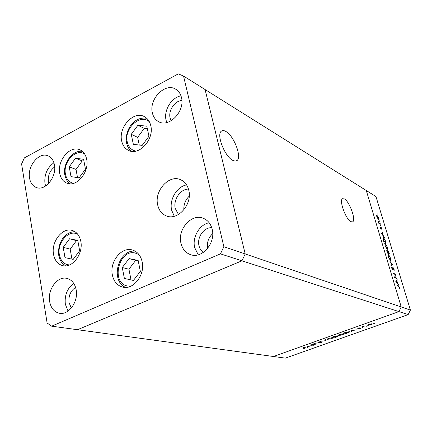 <?xml version="1.0" encoding="UTF-8"?>
<svg xmlns="http://www.w3.org/2000/svg" width="432" height="432" viewBox="0 0 432 432"><rect width="100%" height="100%" fill="white"/><g stroke="black" fill="none" stroke-linecap="round" stroke-linejoin="round"><path stroke-width="0.65" d="M350.968 221.729L352.625 221.848C356.319 220.293 349.477 201.371 344.347 198.904L342.533 198.725C338.818 200.237 345.908 219.623 350.968 221.729M232.951 160.472L235.186 161.131L236.941 160.591C242.239 157.345 233.82 135.486 225.725 131.393C223.911 130.378 222.458 130.302 221.362 131.166C216.059 134.455 224.959 156.973 232.951 160.472M189.238 196.16C185.393 199.913 183.595 204.482 183.848 209.855C183.595 204.482 185.393 199.913 189.238 196.16M51.635 326.176L77.539 329.713L241.936 260.815L408.17 314.588L285.39 358.128L273.494 356.503L398.941 311.602L273.494 356.503L77.539 329.713L241.936 260.815L245.214 253.967L241.936 260.815L220.45 253.865L223.862 246.71L183.546 76.054L178.297 73.872L24.37 157.896L21.6 163.971L47.115 322.996L51.635 326.176L220.45 253.865M223.862 246.71L245.214 253.967L205.087 89.543L245.214 253.967L401.231 306.974L398.941 311.602L401.231 306.974L410.4 310.084L408.17 314.588M183.546 76.054L366.287 190.512L401.231 306.974L366.287 190.512L375.975 196.582L410.4 310.084M394.972 277.36L396.689 278.084L396.846 278.602L394.659 277.684L395.194 274.471L393.471 273.731L393.309 273.208L395.539 274.271L394.972 277.36L394.643 277.484M393.007 267.413L394.092 269.325L394.146 270.864L393.158 267.932L392.85 269.919L391.775 268.261L391.684 266.884L392.639 269.395L392.785 267.5M392.564 264.416L391.122 265.928L390.955 265.372L392.11 264.244L389.632 260.977L392.564 264.416L391.786 264.8L392.585 264.492M390.739 258.206L390.825 260.707L390.501 260.685L388.433 257.153L388.336 254.637L388.681 254.664L390.566 258.271M387.315 246.856L387.396 249.302L387.061 249.269L384.993 245.732L384.901 243.27L385.258 243.302L387.142 246.92M384.41 237.379L381.375 233.539L382.806 232.07L382.968 232.616L382.509 233.064L383.27 235.602L384.41 237.379M377.401 214.072L377.012 213.494L377.158 214.169M378.275 219.283L376.785 216.702L376.731 215.066L378.486 217.674L378.545 219.321L378.275 219.283M379.555 221.216L379.172 220.644L379.312 221.319M380.29 223.722L380.435 224.219L378.799 223.312L378.248 221.4L379.15 223.015L380.29 223.722L379.858 223.9M380.905 225.693L380.522 225.121L380.657 225.796M380.754 228.685L379.933 226.498L380.597 228.177L380.9 226.967L381.726 228.42L381.861 229.462L380.981 227.464L380.754 228.685M383.54 237.535L385.49 240.97L386.019 242.714L383.794 241.574L382.99 238.68L383.135 237.481L383.54 237.535L382.963 237.767M388.967 252.493L389.432 254.027L387.218 252.958L386.726 250.29L387.558 251.192L387.796 250.371L388.795 252.558M398.779 285.012L395.739 281.281L397.116 279.499L397.283 280.06L396.846 280.633L397.645 283.273L398.779 285.012M399.33 287.323L398.525 286.292L397.073 285.714L396.916 285.185L398.39 285.773L399.562 287.442L399.735 288.749L399.33 287.323M311.299 344.903L313.367 345.271L310.262 344.974L315.884 344.072L313.821 343.699L314.296 343.532L316.91 344.007L311.272 344.795M322.196 341.782L321.392 342.446L319.226 342.911L321.716 341.95L317.86 342.414L320.544 341.507L318.47 342.333L322.196 341.782M325.798 340.843L320.917 341.167L325.22 340.751L324.961 339.725L325.469 339.541L325.798 340.843L325.453 339.552M331.641 338.796L327.191 339.314L328.925 338.272L333.099 337.532L333.412 337.732L331.603 338.661M342.322 334.989L337.883 335.513L339.66 334.438L343.84 333.698L344.142 333.898L342.284 334.854M351.313 331.749L351.535 330.237L356.476 329.913L354.364 330.205L351.896 331.085L351.848 331.56L351.313 331.749M374.333 323.568L373.637 323.649L374.279 323.374M367.735 325.377L367.681 325.021L368.939 324.394L372.114 324.016L370.71 324.859L367.735 325.377L367.643 325.058M367.162 326.122L366.466 326.209L367.108 325.928M364.694 326.981L362.47 326.727L364.408 326.047L363.582 326.597L364.694 326.981M362.788 327.683L362.092 327.764L362.734 327.488M357.815 328.644L359.645 327.861L358.301 328.466L360.882 328.174L358.722 328.99L360.288 328.277L357.766 328.466M349.434 331.727L349.747 331.933L346.183 333.58L343.715 333.029L346.621 332.041L349.434 331.727M336.901 336.884L335.453 337.403L332.932 336.879L336.307 336.026L336.226 336.361L338.056 336.231L336.863 336.749M307.179 347.474L306.985 346.14L312.098 345.719L309.976 346.027L307.627 346.869L307.687 347.29L307.179 347.474M304.868 348.192L305.278 347.944L303.118 347.522L305.851 347.825L303.566 348.635L304.868 348.192M371.434 324.059L369.149 324.454L368.086 325.096L370.499 324.805L371.569 324.162L371.374 323.849M364.111 326.835L364.203 327.159M358.16 328.25L358.268 328.644M351.659 330.232L351.896 331.085M351.486 330.253L351.848 331.56M353.862 330.237L351.967 330.367L351.913 330.934L353.819 330.086M351.713 330.226L351.913 330.934M346.102 333.277L346.183 333.58M344.455 332.915L346.415 333.347L349.186 332.057L344.417 332.78M338.056 335.232L338.191 335.723M343.359 333.871L339.941 334.487L338.429 335.389L342.047 334.94L343.597 334.033L343.3 333.655M335.378 337.117L335.453 337.403M336.128 336.01L336.226 336.361M334.325 336.528L333.671 336.76L334.481 336.928L335.923 336.263L334.287 336.398M335.059 336.868L335.675 337.176L337.505 336.361L335.021 336.733M335.956 336.015L336.091 336.517M327.38 339.028L327.515 339.53M332.618 337.7L329.211 338.315L327.737 339.196L331.36 338.753L332.872 337.867L332.564 337.489M325.382 339.574L325.728 340.864M307.422 346.091L307.627 346.869M307.373 346.091L307.687 347.29M309.463 346.07L307.53 346.221L307.606 346.734L309.425 345.929M307.438 346.086L307.606 346.734M376.607 215.271L377.012 215.104M377.163 215.6L376.99 216.821L378.329 218.813L378.286 217.561L377.163 215.6M378.761 223.177L379.15 223.015M380.678 228.166L380.959 228.053M382.12 232.724L382.968 232.616M382.185 232.934L381.721 233.377L382.509 233.064M382.757 235.289L382.358 233.204L381.451 233.636M382.358 233.204L381.802 233.739L382.963 235.208M383.87 241.186L385.636 242.093L384.901 239.809L383.384 238.005L383.697 241.256M385.166 242.276L385.636 242.093M384.728 243.513L385.258 243.302M385.409 243.81L385.133 243.783L385.214 245.819L387.175 248.783L387.094 246.764L385.409 243.81M386.597 248.881L386.91 248.756M387.083 251.861L387.293 252.558L388.001 252.904L387.045 250.814L386.91 251.932M387.504 253.098L388.001 252.904M388.13 252.671L389.054 253.411L387.844 250.873L387.952 252.742M387.731 253.206L388.233 253.012M388.552 253.606L389.054 253.411M388.168 254.864L388.681 254.664M388.832 255.177L388.654 257.234L390.604 260.188L390.523 258.12L388.832 255.177M390.02 260.291L390.344 260.167M391.786 264.8L391.009 265.561M392.704 268.159L393.007 268.04M392.629 269.86L392.958 269.741M391.624 267.543L391.959 267.413M396.117 278.3L396.689 278.084M394.945 274.363L395.501 274.153M395.107 274.433L395.539 274.271M396.468 280.336L397.283 280.06M396.479 280.368L396.036 280.935L396.846 280.633M397.105 282.982L396.706 280.816L395.75 281.308M396.706 280.816L396.182 281.497L397.337 282.895M137.927 125.258L131.258 134.314L133.348 144.342L142.193 145.379L148.97 136.253L146.788 126.166L137.927 125.258L144.261 128.396L137.646 137.349L139.266 145.039M147.344 128.72L144.261 128.396M137.646 137.349L131.258 134.314M79.094 177.844L85.45 169.15L83.614 159.311L75.503 158.225L69.239 166.855L70.999 176.634L79.094 177.844M83.954 161.136L82.242 160.904L76.027 169.436L77.517 177.606M76.027 169.436L69.239 166.855M82.242 160.904L75.503 158.225M69.574 238.761L63.218 247.336L64.984 257.618L73.186 259.394L79.634 250.76L77.792 240.408L69.574 238.761L76.491 240.646L70.184 249.129L71.928 259.119M77.884 240.926L76.491 240.646M70.184 249.129L63.218 247.336M122.261 267.538L124.373 278.429L133.412 280.444L140.357 271.42L138.154 260.453L129.098 258.584L122.261 267.538L128.93 269.201L131.036 279.914M138.24 260.869L135.707 260.345L128.93 269.201M135.707 260.345L129.098 258.584M188.476 189.081C180.436 188.914 173.065 199.795 175.262 208.483L178.481 214.499M86.659 159.273C89.543 171.855 76.745 187.396 67.1 183.249C63.185 181.705 60.734 178.411 59.74 173.367C56.986 160.639 70.043 145.109 79.79 149.769C83.381 151.362 85.671 154.532 86.659 159.273M150.779 125.69C154.354 139.239 139.207 156.038 128.682 150.476C125.026 148.738 122.693 145.557 121.673 140.935C118.238 127.219 133.736 110.414 144.364 116.635C147.641 118.395 149.78 121.419 150.779 125.69M186.597 184.901C176.839 186.548 169.069 199.741 171.634 210.179L174.269 216.259M188.779 190.242C192.553 204.152 177.925 220.876 166.52 215.978C161.93 214.159 158.987 210.492 157.691 204.973C154.051 190.814 169.193 174.064 180.743 179.782C184.842 181.672 187.52 185.155 188.779 190.242M142.144 261.77C145.255 274.747 133.466 290.083 122.812 287.15C117.304 285.676 113.821 281.621 112.363 274.99C109.377 261.765 121.603 246.413 132.44 250.025C137.468 251.645 140.702 255.555 142.144 261.77M80.816 241.402C83.473 253.724 72.355 268.472 62.683 265.648C57.791 264.271 54.74 260.496 53.53 254.329C50.992 241.828 62.408 227.102 72.22 230.44C76.739 231.919 79.607 235.575 80.816 241.402M29.549 178.124C30.451 183.022 32.773 186.176 36.509 187.58C45.355 191.182 56.954 176.656 54.443 164.905C53.536 160.267 51.349 157.221 47.887 155.774C38.945 151.751 27.151 166.261 29.549 178.124M53.924 162.783C47.137 167.729 44.14 174.604 44.95 183.411L45.614 186.008M180.949 243.173C182.401 249.118 185.674 252.963 190.766 254.718C202.246 258.935 215.924 242.86 212.182 229.284C210.773 223.803 207.792 220.131 203.245 218.268C191.581 213.192 177.32 229.311 180.949 243.173M209.174 222.761C199.525 224.424 192.078 237.222 194.665 247.558L198.212 254.794M49.642 301.563C50.954 308.216 54.259 312.12 59.562 313.281C68.796 315.252 78.597 301.482 76.167 289.769C74.855 283.446 71.734 279.644 66.798 278.359C57.413 275.913 47.326 289.667 49.642 301.563M73.753 283.392C67.214 288.338 64.411 295.294 65.345 304.268L68.04 311.072M152.377 112.914C153.328 116.991 155.407 119.907 158.614 121.657C169.085 128.034 185.296 111.089 181.451 97.481C180.527 93.739 178.643 90.995 175.797 89.251C165.24 82.183 148.673 99.149 152.377 112.914M180.976 95.85C171.526 97.362 163.577 110.392 166.072 120.161L166.806 122.521M171.115 120.766L170.1 118.055C168.156 110.624 174.766 100.732 181.877 100.521M75.595 287.383C70.556 290.79 68.364 295.882 69.034 302.654L71.345 308.011M211.756 227.74C204.034 227.075 196.803 237.287 198.985 245.668C199.681 248.6 201.118 250.857 203.299 252.434M48.827 183.276L48.411 181.602C47.822 175.392 49.912 170.505 54.675 166.936M207.673 248.351C206.728 242.552 208.408 237.649 212.706 233.642M379.307 223.592L379.739 223.42M397.791 286L398.39 285.773M149.488 121.975C140.719 112.995 123.795 128.428 127.262 141.944C128.493 147.155 131.398 150.212 135.972 151.108M84.742 154.132C76.307 147.728 62.743 161.978 65.453 174.166C66.555 179.426 69.298 182.477 73.678 183.314M77.846 234.382C69.131 228.874 56.824 242.557 59.373 254.696C60.755 261.16 64.157 264.573 69.584 264.929M139.039 254.653L135.157 253.006C118.8 248.924 110.657 282.917 127.321 285.973L130.88 286.168M352.312 221.978L352.625 221.848M235.969 161.055L236.941 160.591M371.563 324.135L371.477 323.843M368.086 325.096L368.005 324.799M349.18 332.024L349.083 331.679M343.586 333.995L343.494 333.661M338.429 335.389L338.332 335.038M332.861 337.824L332.77 337.495M327.737 339.196L327.64 338.85M305.278 347.944L305.197 347.625M376.952 215.568L376.58 215.725M378.297 218.83L377.93 218.981M380.981 227.464L380.689 227.583M383.384 238.005L382.93 238.183M385.133 243.783L384.669 243.967M387.137 248.8L386.683 248.978M386.948 250.803L386.645 250.922M387.844 250.873L387.531 250.997M388.568 255.155L388.103 255.339M390.566 260.204L390.107 260.383M393.077 267.926L392.704 268.067M392.623 269.401L392.332 269.509M146.718 118.271C133.353 116.095 124.465 131.155 126.511 142.792C127.391 146.599 129.028 149.429 131.414 151.286M82.301 151.286C72.43 149.904 62.543 163.679 64.816 174.852C65.939 179.372 67.662 182.358 69.979 183.805M74.86 231.628C63.266 232.211 57.38 244.76 58.736 255.274C59.778 259.373 60.993 262.051 62.375 263.309L65.588 265.891M135 251.089C118.098 249.647 109.998 280.703 125.588 287.415"/></g></svg>
